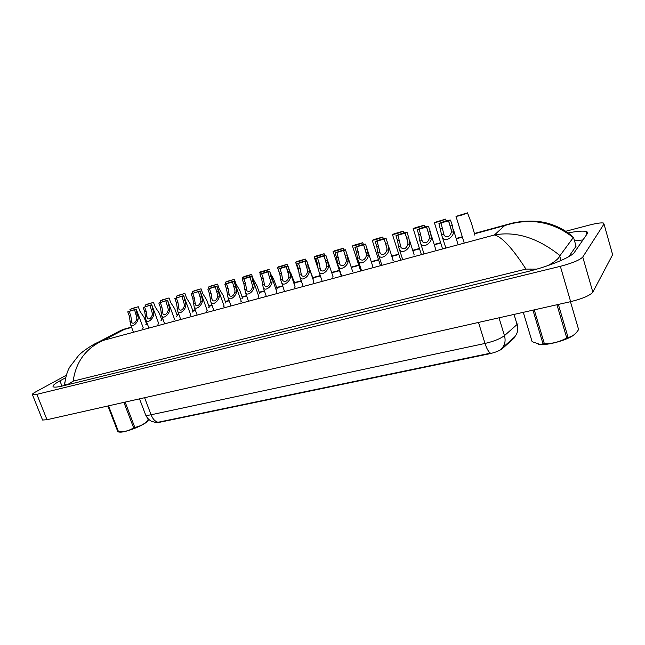 <?xml version="1.0" encoding="UTF-8"?>
<svg xmlns="http://www.w3.org/2000/svg" width="645" height="645" viewBox="0 0 645 645"><rect width="100%" height="100%" fill="white"/><g stroke="black" fill="none" stroke-linecap="round" stroke-linejoin="round"><path stroke-width="0.97" d="M155.026 422.443L158.839 422.435L489.507 353.774C495.425 352.42 499.762 350.662 502.511 348.51L514.444 337.738M145.351 414.195L145.657 415.009C146.915 417.726 148.842 419.814 151.454 421.274L156.026 422.572L158.033 422.273C155.09 421.475 152.76 418.976 151.059 414.775L485.008 343.446C493.868 341.374 500.351 338.77 504.454 335.626C505.849 340.762 504.93 345.051 501.697 348.51L514.484 337.085M158.033 422.273L490.466 353.17C488.499 351.872 486.685 348.623 485.008 343.446L478.493 322.436M474.913 235.127L471.568 223.646L467.488 212.858C463.158 214.785 459.329 215.954 456.007 216.373L464.239 243.109M467.488 212.858L456.007 216.373M440.995 222.96L444.187 235.57C447.316 237.884 449.718 236.804 451.379 232.313L451.411 230.539L448.622 220.792L438.947 223.541L441.648 235.006L445.864 248.059M438.947 223.541C443.325 221.598 447.17 220.421 450.476 220.018L452.314 225.428L453.443 231.74C454.056 236.586 445.058 243.036 442.535 237.384M450.694 220.203L448.622 220.792M446.114 220.888L445.566 219.107C441.269 221.009 437.528 222.162 434.335 222.557L442.583 248.946M445.566 219.107L434.335 222.557M424.708 226.975L424.152 225.218C419.887 227.096 416.219 228.225 413.155 228.604L421.411 254.654M414.953 227.879L413.155 228.604M414.937 227.838L424.152 225.218M403.786 232.926L403.23 231.184C398.989 233.039 395.401 234.151 392.458 234.514L400.714 260.225M394.24 233.804L392.458 234.514M394.224 233.748L403.23 231.184M373.818 245.31L374.334 246.801M383.332 238.739L382.775 237.013C378.567 238.852 375.051 239.94 372.221 240.295L380.477 265.684M373.995 239.593L372.221 240.295M373.971 239.521L382.775 237.013M419.202 229.144L422.362 241.681C425.394 243.899 427.732 242.81 429.36 238.416L429.417 236.65L426.651 227.032L417.194 229.709L418.815 234.828L419.863 241.045L424.047 253.936M417.194 229.709C421.548 227.79 425.305 226.637 428.474 226.25L430.288 231.611L431.384 237.852C431.9 242.576 423.241 248.994 420.75 243.504M428.675 226.451L426.651 227.032M397.909 235.183L401.045 247.648C403.988 249.776 406.261 248.688 407.858 244.374L407.93 242.625L405.189 233.119L395.949 235.739L397.57 240.795L398.586 246.946L402.738 259.685M395.949 235.739C400.271 233.837 403.947 232.7 406.995 232.337L408.777 237.642L409.833 243.826C410.268 248.43 401.916 254.807 399.473 249.478M407.164 232.555L405.189 233.119M377.107 241.085L380.211 253.469C383.065 255.517 385.283 254.42 386.855 250.196L386.944 248.462L384.218 239.069L375.197 241.625L376.817 246.616L377.793 252.703L381.913 265.297M375.197 241.625C379.486 239.747 383.09 238.634 386.008 238.279L387.766 243.544L388.79 249.655C389.137 254.146 381.082 260.491 378.68 255.315M386.153 238.521L384.218 239.069M192.404 312.067L193.065 311.333M176.553 316.381L177.254 315.631M161.008 320.605L161.766 319.847M145.77 324.757L146.568 323.983M372.423 266.385L372.592 265.796M352.331 271.819L352.557 271.206M332.691 277.124L332.965 276.495M313.486 282.317L313.809 281.672M294.7 287.396L295.071 286.735M276.31 292.362L276.737 291.685M258.322 297.232L258.798 296.531M240.706 301.989L241.238 301.271M223.468 306.649L224.049 305.915M206.577 311.213L207.206 310.463M190.033 315.687L190.718 314.921M173.827 320.065L174.553 319.283M157.944 324.362L158.718 323.564M142.376 328.571L143.206 327.757M208.569 307.665L209.182 306.947M225.073 303.174L225.637 302.473M241.907 298.587L242.431 297.909M259.096 293.91L259.572 293.241M276.649 289.137L277.076 288.484M294.572 284.26L294.95 283.623M457.571 243.375L457.547 242.867M392.974 260.83L393.095 260.266M414.001 255.146L414.074 254.598M435.528 249.333L435.552 248.801M474.841 235.199L474.793 234.74M312.978 279.212L313.212 278.656M565.77 231.257L589.498 225.049C596.407 223.283 601.051 222.614 603.422 223.025L604.002 224L582.766 257.024C579.815 260.04 572.341 263.144 560.352 266.32L36.87 394.345L32.508 394.845C31.758 394.458 32.847 393.458 35.773 391.846L66.25 375.261M612.347 253.678L612.629 254.702L592.836 292.137C590.014 295.499 582.612 298.667 570.648 301.658L46.988 419.718L42.578 420.04L42.336 419.444M65.58 377.76L59.92 380.856C54.075 384.097 51.931 386.129 53.503 386.936C54.881 387.419 58.171 387.032 63.363 385.775L527.586 271.585C548.782 266.474 571.736 256.96 574.453 252.284L587.216 233.764C587.974 232.627 587.563 231.845 585.982 231.426C582.798 230.725 576.864 231.224 568.172 232.934M582.975 239.924L574.534 240.867M568.769 256.662L576.074 246.221L575.638 244.721M536.906 269.078L525.949 269.094C512.396 248.148 501.883 236.771 494.425 234.974C515.919 230.999 537.777 237.876 559.997 255.597L559.747 256.041C558.514 258.806 554.563 261.991 547.903 265.587M525.949 269.094L73.159 381.147L67.33 384.799M66.975 384.888L64.71 384.315L64.839 382.332M573.171 237.094L573.276 237.602C552.749 221.469 529.876 217.47 504.648 225.605L509.05 224C511.945 223.017 524.683 220.074 537.728 221.453C549.306 222.42 563.625 228.064 573.171 237.094M559.997 255.597L573.276 237.602M90.155 346.51L97.145 342.761L103.265 340.383C85.938 348.187 75.9 361.772 73.159 381.147M131.524 327.12L124.735 328.974L118.228 331.804M523.288 312.333L532.117 341.673L540.042 344.438L543.034 343.866L532.947 310.156M574.501 334.416C569.583 339.214 549.742 345.148 540.695 344.559L538.341 344.309M578.565 329.401L570.454 301.699M534.254 309.866L544.372 343.729L543.034 343.866M558.368 304.424L568.06 337.4L566.729 337.956L556.957 304.746M568.06 337.4C571.809 336.819 575.058 334.594 577.807 330.732L578.581 329.595M544.372 343.729C552.338 343.793 559.787 341.866 566.729 337.956M148.092 420.484L146.955 421.782C142.65 425.877 125.493 432.489 120.01 432.142L118.954 432.029M148.576 419.25L148.681 419.855M148.769 419.766L148.302 420.169L147.528 418.129M108.529 405.842L118.567 431.852L117.914 431.884L107.917 405.979M125.13 402.101L134.805 427.385L133.644 427.837L123.896 402.375M134.805 427.385C139.917 426.474 144.416 424.071 148.302 420.169M118.567 431.852C124.138 432.045 129.161 430.699 133.644 427.837M120.01 432.142L117.914 431.884M363.337 244.431L362.78 242.714C358.604 244.528 355.153 245.608 352.436 245.939L360.684 271.013M354.202 245.253L352.436 245.939M354.169 245.173L362.78 242.714M343.793 250.002L343.221 248.293C339.077 250.091 335.69 251.147 333.078 251.469L341.326 276.229M334.836 250.792L333.078 251.469M334.803 250.687L343.221 248.293M324.669 255.46L324.096 253.743C319.976 255.525 316.655 256.565 314.131 256.871L318.162 268.828M315.897 256.21L314.131 256.871M329.095 264.934L328.926 264.41M315.856 256.089L324.096 253.743M356.782 246.85L359.854 259.161C362.619 261.12 364.78 260.032 366.336 255.88L366.433 254.17L363.611 244.778L354.911 247.382L356.532 252.308L357.475 258.339L361.563 270.779M354.911 247.382C359.168 245.527 362.7 244.431 365.505 244.092L367.239 249.309L368.214 255.356C368.497 259.742 360.708 266.038 358.354 261.015M365.618 244.35L363.732 244.882M336.908 252.493L339.955 264.724C342.64 266.603 344.744 265.506 346.276 261.443L346.389 259.742L343.6 250.445L335.086 253.009L336.706 257.879L337.609 263.837L341.665 276.141M335.086 253.009C339.31 251.171 342.769 250.091 345.47 249.768L347.171 254.936L348.115 260.927C348.316 265.208 340.794 271.464 338.48 266.587M345.551 250.042L343.704 250.566M317.485 258L319.106 262.821L320.492 270.158C323.097 271.964 325.153 270.868 326.66 266.877L326.789 265.192L324.032 255.992L315.695 258.508L317.316 263.321L318.195 269.223L322.202 281.381M315.695 258.508C319.896 256.694 323.29 255.63 325.878 255.323L327.547 260.451L328.458 266.377C328.595 270.561 321.323 276.769 319.049 272.029M325.927 255.605L324.129 256.121M305.964 260.814L305.375 259.08C301.288 260.838 298.03 261.87 295.595 262.16L299.062 272.335M297.361 261.507L295.595 262.16M313.309 278.946L309.173 267.981M297.313 261.378L305.375 259.08M287.662 266.062L287.057 264.305C283.002 266.046 279.801 267.054 277.455 267.336L280.196 275.294M279.172 266.554L277.455 267.336M295.047 283.905L290.653 272.795M279.221 266.691L287.057 264.305M277.165 288.75L273.553 278.85L270.836 274.335M259.774 272.085L259.693 272.408C261.951 272.134 265.095 271.134 269.134 269.417L259.774 272.085M259.661 293.499L256.984 285.84L253.275 279.285L251.574 274.423C247.567 276.125 244.479 277.108 242.294 277.374L242.891 279.059M244.068 276.737L242.294 277.374M244.012 276.576L251.574 274.423M242.52 298.151L239.867 290.637L236.086 284.131L234.385 279.325L225.258 282.236L225.831 283.856M227.032 281.599L225.258 282.236M226.975 281.438L234.385 279.325M298.482 263.394L300.102 268.151L301.457 275.48C303.989 277.205 305.996 276.108 307.48 272.19L307.617 270.521L304.9 261.418L296.732 263.894L298.353 268.642L299.199 274.488L303.166 286.517M296.732 263.894C300.901 262.096 304.23 261.048 306.73 260.749L309.334 270.045L309.245 271.706C309.318 275.794 302.263 281.946 300.046 277.35M306.746 261.048L304.98 261.556M279.898 268.667L281.51 273.367L282.841 280.672C285.292 282.333 287.251 281.236 288.718 277.39L288.871 275.738L286.186 266.724L278.18 269.159L279.801 273.851L280.615 279.64L284.55 291.532M278.18 269.159C282.325 267.377 285.59 266.345 288.001 266.062L290.54 275.27L290.444 276.915C290.46 280.914 283.623 287.017 281.446 282.55M287.976 266.377L286.251 266.869M261.709 273.827L263.321 278.479L264.619 285.759C266.998 287.347 268.917 286.259 270.368 282.478L270.521 280.841L267.877 271.916L260.032 274.302L261.652 278.946L263.249 287.638L266.32 296.442M260.032 274.302C264.144 272.545 267.353 271.529 269.675 271.255L272.166 280.382L272.053 282.01C272.013 285.928 265.385 291.975 263.249 287.638M269.618 271.585L267.877 271.916M243.907 278.882L245.519 283.469L246.777 290.734C249.099 292.258 250.969 291.169 252.405 287.452L252.574 285.832L249.962 276.995L242.27 279.35L243.883 283.929L245.439 292.612L248.478 301.247M242.27 279.35C246.35 277.608 249.502 276.6 251.735 276.342L254.178 285.388L254.049 287.001C253.961 290.831 247.527 296.829 245.439 292.612M251.647 276.681L249.994 277.156M226.484 283.824L228.088 288.363L229.322 295.603C231.571 297.063 233.401 295.974 234.82 292.33L234.998 290.718L232.434 281.97L224.879 284.284L226.492 288.815L227.999 297.482L231.015 305.956M224.879 284.284C228.927 282.558 232.031 281.567 234.183 281.317L236.57 290.282L236.433 291.879C236.296 295.636 230.039 301.578 227.999 297.482M234.054 281.672L232.442 282.131M225.726 302.715L223.097 295.337L219.244 288.879L217.542 284.123L208.569 286.993L209.125 288.557M210.351 286.364L208.569 286.993M210.286 286.195L217.542 284.123M209.27 307.173L206.666 299.941L202.74 293.531L201.047 288.831L192.21 291.661L192.75 293.169M194 291.04L192.21 291.661M193.935 290.855L201.047 288.831M193.137 311.551L190.565 304.456L186.566 298.095L184.881 293.435L176.174 296.24L176.706 297.692M177.972 295.612L176.174 296.24M177.907 295.426L184.881 293.435M177.335 315.848L174.779 308.874L170.723 302.561L169.03 297.958L160.46 300.723L160.984 302.126M162.266 300.094L160.46 300.723M162.201 299.901L169.03 297.958M161.839 320.049L159.307 313.204L155.179 306.939L153.494 302.384L145.052 305.117L145.56 306.48M146.867 304.496L145.052 305.117M146.794 304.295L153.494 302.384M146.641 324.177L144.133 317.453L139.949 311.237L138.264 306.73L129.943 309.423L130.443 310.753M131.774 308.802L129.943 309.423M131.693 308.6L138.264 306.73M209.415 288.67L211.028 293.153L212.221 300.368C214.406 301.771 216.204 300.683 217.599 297.103L217.792 295.499L215.261 286.832L207.851 289.113L209.456 293.596L210.923 302.247L213.914 310.567M207.851 289.113C211.874 287.404 214.922 286.428 217.002 286.186L219.332 295.071L219.187 296.66C219.002 300.344 212.915 306.222 210.923 302.247M216.841 286.557L215.253 287.009M192.71 293.411L194.314 297.845L195.475 305.029C197.604 306.375 199.361 305.295 200.74 301.771L200.942 300.191L198.45 291.605L191.17 293.846L192.774 298.28L194.193 306.907L197.16 315.083M191.17 293.846L200.176 290.959L202.449 299.772L202.296 301.344C202.07 304.956 196.144 310.777 194.193 306.907M199.974 291.346L198.426 291.79M176.335 298.055L177.939 302.44L179.068 309.6C181.14 310.89 182.858 309.81 184.228 306.351L184.438 304.779L181.987 296.273L174.827 298.482L176.432 302.868L177.81 311.479L180.745 319.501M174.827 298.482L183.696 295.636L185.913 304.367L185.752 305.932C185.486 309.471 179.713 315.236 177.81 311.479M183.454 296.031L181.938 296.466M160.299 302.602L161.903 306.947L162.992 314.075C165.007 315.316 166.692 314.236 168.055 310.834L168.272 309.278L165.854 300.844L158.823 303.021L160.42 307.359L161.75 315.953L164.669 323.838M158.823 303.021L167.555 300.207L169.716 308.874L169.538 310.422C169.24 313.905 163.612 319.606 161.75 315.953M167.273 300.626L165.789 301.046M144.585 307.06L146.181 311.358L147.237 318.461C149.205 319.646 150.857 318.574 152.196 315.228L152.422 313.68L150.043 305.327L143.134 307.471L144.73 311.761L146.012 320.339L148.906 328.087M143.134 307.471L151.728 304.698L153.841 313.285L153.655 314.825C153.325 318.243 147.834 323.887 146.012 320.339M151.422 305.125L149.963 305.536M129.177 311.438L130.774 315.679L131.798 322.758C133.709 323.895 135.329 322.822 136.659 319.533L136.893 318.001L134.555 309.721L127.758 311.841L129.347 316.082L130.588 324.628L133.451 332.248M127.758 311.841L136.224 309.092L135.877 309.536L138.28 317.614L138.086 319.138C137.724 322.492 132.37 328.079 130.588 324.628M135.877 309.536L134.45 309.939M513.871 338.359L513.702 337.803M502.511 348.51L502.342 347.929M499.004 317.808L504.454 335.626L517.967 323.717M514.299 337.279C517.532 333.868 518.475 329.651 517.121 324.612L514.033 314.421M139.53 398.852L145.657 415.009C146.48 415.436 148.277 415.356 151.059 414.775L144.601 397.707M453.443 231.74L451.379 232.313M443.704 234.441L441.648 235.006M442.615 228.153L440.559 228.725M452.314 225.428L450.242 226.008M431.384 237.852L429.36 238.416M421.862 240.488L419.863 241.045M420.814 234.264L418.815 234.828M430.288 231.611L428.264 232.176M409.833 243.826L407.858 244.374M400.537 246.398L398.586 246.946M399.529 240.246L397.57 240.795M408.777 237.642L406.802 238.198M388.79 249.655L386.855 250.196M379.703 252.179L377.793 252.703M378.728 246.084L376.817 246.616M387.766 243.544L385.839 244.084M131.636 327.418L124.316 329.41L103.265 340.383L494.425 234.974L504.648 225.605L474.518 233.829M146.351 323.395L147.084 323.201M161.54 319.251L162.838 318.896M177.036 315.026L178.923 314.51M192.831 310.713L195.33 310.027M208.956 306.311L212.076 305.456M225.403 301.82L229.177 300.796M242.197 297.24L246.64 296.023M259.33 292.564L264.482 291.161M276.834 287.783L282.704 286.186M294.709 282.905L301.328 281.099M312.962 277.922L320.355 275.907M331.732 272.803L339.48 270.69M351.315 267.457L358.838 265.401M371.351 261.991L378.631 260M391.846 256.396L398.868 254.477M412.824 250.671L419.564 248.833M434.303 244.81L440.737 243.052M456.289 238.803L462.401 237.134M36.87 394.345L46.988 419.718M560.352 266.32L570.648 301.658M582.766 257.024L592.836 292.137M604.002 224L612.629 254.702M61.984 386.097L59.92 380.856M561.045 260.491L559.747 256.041M531.343 270.626L530.843 268.957M71.264 383.831L70.765 382.558M576.074 246.221L573.526 237.368M368.214 255.356L366.336 255.88M359.338 257.823L357.475 258.339M358.402 251.784L356.532 252.308M367.239 249.309L365.352 249.841M348.115 260.927L346.276 261.443M339.439 263.337L337.609 263.837M338.528 257.363L336.706 257.879M347.171 254.936L345.325 255.46M328.458 266.377L326.66 266.877M319.976 268.731L318.195 269.223M319.106 262.821L317.316 263.321M327.547 260.451L325.741 260.951M309.245 271.706L307.48 272.19M300.941 274.004L299.199 274.488M300.102 268.151L298.353 268.642M308.358 265.837L306.601 266.329M290.444 276.915L288.718 277.39M282.325 279.164L280.615 279.64M281.51 273.367L279.801 273.851M289.597 271.102L287.864 271.585M272.053 282.01L270.368 282.478M264.103 284.211L262.434 284.679M263.321 278.479L261.652 278.946M271.231 276.253L269.546 276.729M254.049 287.001L252.405 287.452M246.277 289.154L244.64 289.605M245.519 283.469L243.883 283.929M253.259 281.301L251.606 281.76M236.433 291.879L234.82 292.33M228.822 293.991L227.217 294.434M228.088 288.363L226.492 288.815M235.667 286.235L234.054 286.694M219.187 296.66L217.599 297.103M211.729 298.724L210.165 299.159M211.028 293.153L209.456 293.596M218.445 291.072L216.865 291.516M202.296 301.344L200.74 301.771M194.992 303.368L193.46 303.795M194.314 297.845L192.774 298.28M201.587 295.805L200.031 296.24M185.752 305.932L184.228 306.351M178.592 307.907L177.093 308.326M177.939 302.44L176.432 302.868M185.067 300.441L183.543 300.868M169.538 310.422L168.055 310.834M162.532 312.365L161.056 312.769M161.903 306.947L160.42 307.359M168.877 304.988L167.386 305.408M153.655 314.825L152.196 315.228M146.786 316.727L145.343 317.122M146.181 311.358L144.73 311.761M153.018 309.439L151.559 309.85M138.086 319.138L136.659 319.533M131.354 321L129.943 321.395M130.774 315.679L129.347 316.082M137.474 313.801L136.039 314.204M453.29 229.112L457.676 243.278M451.331 229.967L448.469 220.719M431.166 234.836L435.673 249.204M429.288 235.844L426.498 226.943M409.543 240.367L414.195 254.985M407.761 241.561L405.044 233.03M388.395 245.681L393.216 260.636M386.718 247.132L384.081 238.972M32.508 394.845L42.578 420.04M586.813 234.345L585.982 231.426M65.282 385.299L65.016 384.63M509.018 224.017L474.406 233.466M462.288 236.78L456.176 238.448M440.624 242.697L434.19 244.455M419.452 248.478L412.711 250.316M398.755 254.13L391.733 256.049M378.518 259.661L371.238 261.644M358.725 265.063L351.203 267.119M339.367 270.352L331.619 272.464M320.243 275.576L312.849 277.592M301.215 280.777L294.596 282.583M282.591 285.856L276.721 287.46M264.369 290.839L259.217 292.241M246.527 295.708L242.085 296.926M229.064 300.481L225.29 301.513M211.963 305.15L208.843 306.004M195.217 309.721L192.726 310.406M178.81 314.204L176.923 314.72M162.734 318.598L161.427 318.953M146.971 322.903L146.238 323.105M97.145 342.761L121.115 330.296M97.121 342.769C95.258 343.229 82.907 350.59 78.472 355.645L69.781 366.989C67.265 371.197 65.572 376.97 64.71 384.315M121.123 330.296L124.735 328.974M540.695 344.559L540.042 344.438M367.658 250.695L372.713 266.151M366.15 252.55L363.611 244.778M345.559 250.034L352.67 271.545M346.034 257.823L343.6 250.445M325.967 255.573L333.078 276.826M326.354 262.926L324.032 255.992M259.693 272.408L260.306 274.173M306.81 260.991L313.913 281.986M307.084 267.869L304.9 261.418M288.073 266.288L295.176 287.033M288.186 272.553L286.186 266.724M269.747 271.472L276.842 291.967M251.808 276.552L258.895 296.805M234.256 281.518L241.335 301.538M217.075 286.38L224.138 306.173M200.24 291.137L207.295 310.713M183.761 295.805L190.799 315.155M167.611 300.377L174.642 319.509M151.793 304.851L158.799 323.782M136.28 309.245L143.279 327.966"/></g></svg>
